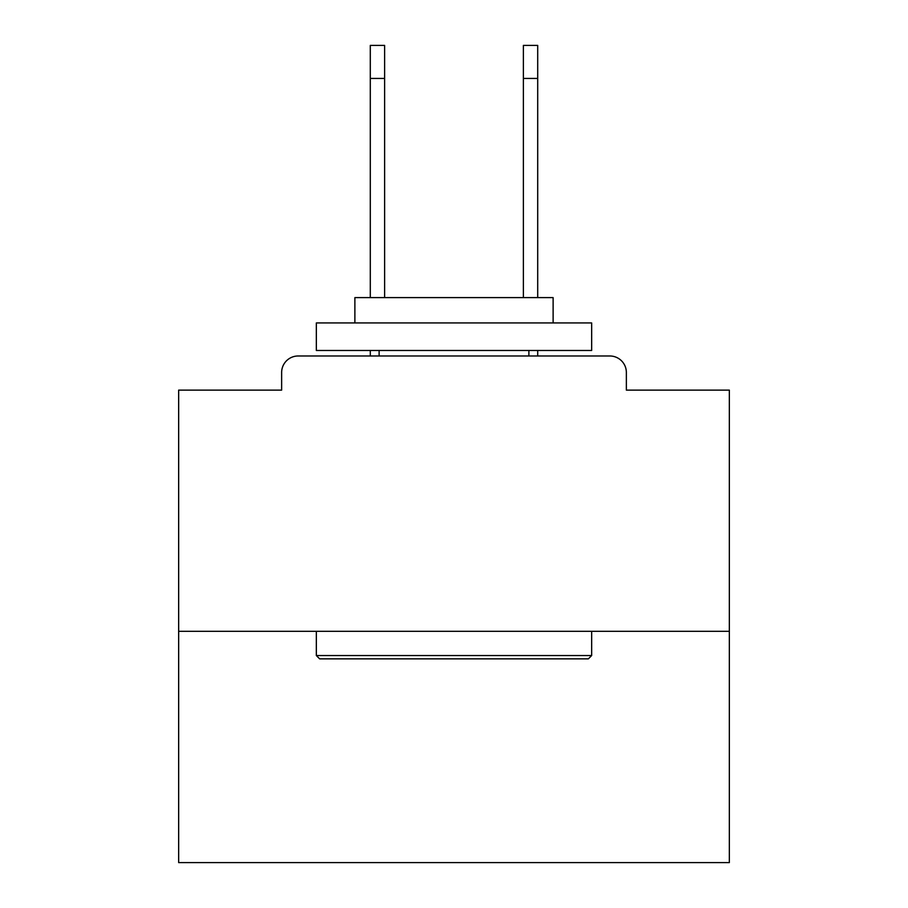 <?xml version="1.0" encoding="UTF-8"?>
<svg xmlns="http://www.w3.org/2000/svg" width="908" height="908" viewBox="0 0 908 908"><rect width="100%" height="100%" fill="white"/><g stroke="black" fill="none" stroke-linecap="round" stroke-linejoin="round"><path stroke-width="1.36" d="M626.361 390.122L626.361 372.496L626.361 390.122L729.34 390.122L729.34 862.6L178.66 862.6L178.66 390.122L281.639 390.122L281.639 372.496L281.639 390.122M729.34 631.321L178.66 631.321M626.361 372.496A16.526 16.526 0 0 0 609.835 355.981L298.164 355.981A16.526 16.526 0 0 0 281.639 372.496M609.835 355.981L539.908 355.981M368.092 355.981L298.164 355.981M588.361 658.856L319.639 658.856L316.336 655.542L591.664 655.542L588.361 658.856M316.336 322.942L591.664 322.942L591.664 350.477L316.336 350.477L316.336 322.942M553.12 322.942L553.12 297.608L354.88 297.608L354.88 322.942M316.336 631.321L316.336 655.542M591.664 631.321L591.664 655.542M379.113 350.477L379.113 355.981M528.887 350.477L528.887 355.981M370.294 78.44L370.294 45.4L384.617 45.4L384.617 78.44L370.294 78.44L370.294 297.608M384.617 297.608L384.617 78.44M370.294 350.477L370.294 355.981M523.383 297.608L523.383 45.4L537.706 45.4L537.706 78.44L523.383 78.44M537.706 355.981L537.706 350.477M537.706 297.608L537.706 78.44"/></g></svg>

